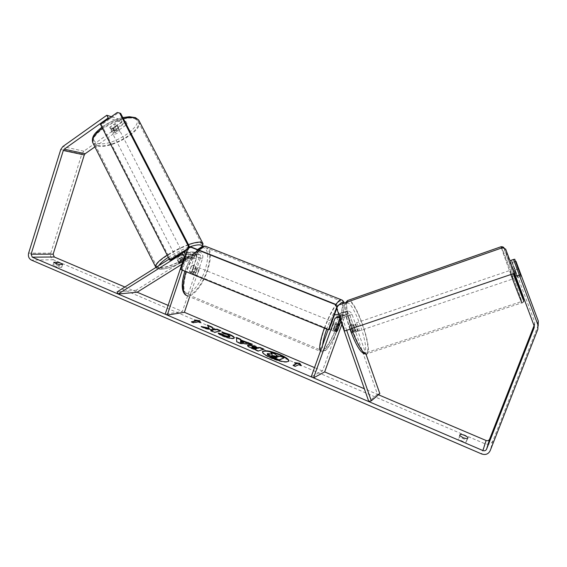 <?xml version="1.0" encoding="UTF-8"?>
<svg xmlns="http://www.w3.org/2000/svg" width="567" height="567" viewBox="0 0 567 567"><rect width="100%" height="100%" fill="white"/><g stroke="black" fill="none" stroke-linecap="round" stroke-linejoin="round"><path stroke-width="0.43" stroke-dasharray="2.83 2.13" d="M340.165 319.384L341.256 316.358L343.992 314.791L345.927 316.485L351.292 331.83L352.617 333.134L352.816 331.213L355.155 330.419L349.825 315.188C349.13 313.402 347.876 312.289 346.054 311.843C343.46 311.503 341.625 312.537 340.547 314.94L335.331 329.384L333.885 331.263L333.68 329.98L338.931 315.429C340.016 313.005 341.866 311.963 344.481 312.304C346.309 312.75 347.571 313.877 348.273 315.677L353.645 331.036L354.963 332.34L355.155 330.419M366.941 353.879L365.956 354.028L352.1 314.465C351.412 312.7 350.172 311.602 348.379 311.163C345.806 310.829 343.992 311.85 342.929 314.231L322.425 370.953L311.191 376.871M379.826 393.618L377.48 394.349L349.796 315.259L347.897 313.601L345.211 315.139L341.887 324.324M346.678 330.306L342.234 317.584L338.719 314.196M334.402 314.94L332.631 317.322L328.194 329.64M352.816 331.213L347.493 315.989L345.572 314.309L342.858 315.869L340.859 321.383M322.425 370.953L314.529 367.6M377.48 394.349L368.826 401.606M335.997 330.922L333.68 329.98M337.556 330.285L335.331 329.384M351.292 331.83L353.645 331.036M179.023 262.06L177.932 259.991L178.038 260.749L180.632 259.941L192.546 252.471L195.884 252.01C198.521 253.158 199.506 255.235 198.833 258.24L194.205 272.004L192.305 273.563L191.596 272.146L196.253 258.276C196.926 255.249 195.934 253.158 193.283 251.996L189.924 252.464L177.932 259.991M124.896 287.008L137.15 292.218L136.13 290.219L196.409 252.478L199.712 252.024C202.327 253.158 203.298 255.214 202.639 258.191L189.647 296.747M182.857 261.281L193.63 254.533L195.289 254.299C196.614 254.867 197.11 255.908 196.777 257.418L192.156 271.175L190.25 272.727L189.534 271.302L194.183 257.446C194.516 255.93 194.02 254.881 192.681 254.307L191.015 254.54L183.545 259.225M181.851 264.293L197.486 254.519L199.123 254.285C200.442 254.852 200.931 255.88 200.598 257.375L182.404 311.446L165.181 314.203M169.186 259.084L179.732 252.435L183.382 252.024M185.926 254.328L186.217 258.417L182.298 270.14M168.123 305.379L182.404 311.446M136.13 290.219L117.1 291.927M179.115 262.812L181.589 262.053M189.534 271.302L191.596 272.146M192.156 271.175L194.205 272.004M181.702 261.982L180.632 259.941M118.368 128.489C114.619 128.744 112.5 130.027 112.004 132.345L112.472 132.635C116.221 132.366 118.333 131.083 118.815 128.773L118.368 128.489M109.778 127.405L110.324 128.447L112.542 128.305L116.738 125.35L116.66 124.584L113.995 124.435L109.778 127.405L111.267 130.318C111.89 129.078 113.294 128.085 115.491 127.348L113.995 124.435M181.22 262.28L179.987 259.884L184.452 257.085L185.685 259.488L185.388 258.885L183.51 259.325M183.446 255.1C179.888 255.965 177.669 257.241 176.805 258.921L177.18 259.034C180.745 258.155 182.957 256.879 183.807 255.214L183.446 255.1M183.283 259.388L182.05 256.993L177.563 259.806L178.704 262.663M185.685 259.488L182.865 261.252M116.738 125.35L118.227 128.241C117.596 129.474 116.192 130.46 114.024 131.19L112.542 128.305M114.024 131.19L118.227 128.241M115.491 127.348L111.267 130.318M182.05 256.993L177.563 259.806M179.987 259.884L184.452 257.085M182.56 253.378C179.002 254.243 176.791 255.511 175.926 257.205L176.309 257.319C179.867 256.447 182.078 255.178 182.928 253.492L182.56 253.378M119.198 130.105C115.448 130.367 113.329 131.65 112.833 133.961L113.294 134.251C117.043 133.975 119.162 132.685 119.644 130.389L119.198 130.105M97.652 145.216C110.905 149.695 145.386 128.596 137.661 120.587L135.144 118.928C123.004 113.315 86.163 135.463 94.405 143.295L97.652 145.216M159.738 267.744C171.404 268.432 207.352 247.609 201.526 243.441L199.464 242.747C189.059 241.046 150.609 263.081 157.016 267.007L159.738 267.744M262.457 351.76L262.365 351.93C262.209 353.51 265.122 355.644 271.097 358.323C280.715 362.051 286.597 363.071 288.752 361.399L288.794 361.193M53.83 262.358L52.937 265.122L54.531 266.284L58.543 267.447L61.732 267.298C61.243 266.447 59.386 265.675 56.161 264.987L52.979 265.058M459.667 435.619L459.064 437.476C461.928 437.859 464.486 438.957 466.733 440.757L466.131 442.196L462.013 441.091L458.398 438.886M514.687 259.239L511.158 260.459L516.863 275.753L517.614 277.355L517.104 275.569L520.471 274.428M378.472 394.774L364.354 388.771M538.239 325.267L492.992 440.637C491.291 443.883 488.584 444.904 484.849 443.713L53.418 259.771C50.973 258.396 50.08 256.192 50.754 253.151L81.825 154.026L83.838 151.191L124.768 122.422L126.129 124.988L127.065 123.79L124.988 123.152L123.62 120.565L113.024 128.029L109.856 128.142L109.927 127.128L120.594 119.609L111.338 116.696M127.065 123.79L125.704 121.218L123.62 120.565M125.704 121.218L124.768 122.422M120.594 119.609L121.969 122.217L109.147 118.248M121.969 122.217L111.288 129.73L111.217 130.736L114.378 130.608L124.988 123.152M94.916 146.881L126.129 124.988M511.158 260.459L509.846 260.728M515.127 259.154L511.64 260.359L534.731 322.113L534.05 325.656M512.469 262.436L515.949 261.238M511.64 260.359L514.701 259.275M517.104 275.569L511.441 260.395M516.863 275.753L520.407 274.556L521.045 276.023M459.745 435.704L459.064 437.476M467.995 437.511L466.733 440.757M467.399 438.922L466.131 442.196M111.288 129.73L109.927 127.128M114.378 130.608L113.024 128.029M56.523 263.839L56.161 264.987M62.59 264.52L61.697 267.355M59.443 264.591L58.543 267.447M267.114 354.184L272.167 354.595L271.742 354.035M275.321 354.049L276.59 356.289L278.383 357.054L279.942 356.452L284.032 358.202M279.942 356.452L280.077 356.076M278.383 357.054L278.525 356.671M276.59 356.289L276.724 355.906M275.186 354.432L270.502 352.433M272.167 354.595L272.302 354.212M200.208 322.467L200.371 322.963L200.498 322.595M200.371 322.963L198.301 322.084L198.429 321.709M198.301 322.084L193.397 323.048L193.524 322.673M191.993 322.021L191.306 322.155L193.397 323.048M191.306 322.155L191.433 321.78M196.232 321.198L194.169 320.32L194.297 319.951M194.169 320.32L195.693 320.546M295.379 366.232L299.007 364.595M295.244 366.622L292.969 365.651L293.111 365.261M293.486 365.424L292.969 365.651M295.811 363.234L294.393 363.071L296.633 364.028M294.393 363.071L294.528 362.689M298.873 364.985L301.12 365.942L300.708 365.318M301.12 365.942L301.254 365.559M243.697 342.581L240.493 341.214M251.167 344.148L252.265 344.623L252.393 344.24M252.265 344.623L240.422 343.744L240.557 343.354M240.422 343.744L236.567 342.092L236.701 341.71M236.567 342.092L236.51 337.471M256.957 348.705L251.833 347.252M263.301 349.322L263.868 349.13M263.733 349.513L258.403 350.987M258.268 351.377L251.954 348.67C248.842 347.323 247.354 346.345 247.474 345.735L247.609 345.565M252.003 347.139L252.124 346.763L252.003 347.139M203.021 327.294L201.058 326.883L201.186 326.507M207.756 325.642L209.152 328.562M207.288 325.444L207.416 325.068M211.236 330.809L210.577 330.958L214.517 332.645L220.705 331.163L220.194 330.944M220.705 331.163L220.832 330.795M214.517 332.645L214.645 332.269M210.577 330.958L210.704 330.582M201.058 326.883L205.693 328.867L213.142 330.363M205.693 328.867L205.828 328.491M234.228 338.06L233.569 338.705C231.308 339.066 227.743 338.265 222.866 336.302C220.06 335.069 218.472 334.098 218.097 333.389L218.224 333.006M218.097 333.389L218.713 333.545M229.855 336.713L227.693 335.09L223.767 333.913L223.894 333.538M223.767 333.913L221.718 332.432L221.853 332.056M221.718 332.432L222.597 332.602M271.855 355.594L276.009 357.983L277.263 357.493L276.852 357.316M277.263 357.493L277.398 357.111M276.009 357.983L276.143 357.593M334.466 326.195C335.232 323.948 335.373 322.758 334.899 322.63C334.19 322.984 333.353 324.416 332.39 326.911C331.631 329.165 331.482 330.355 331.964 330.476C332.673 330.114 333.509 328.69 334.466 326.195M337.889 325.692L335.26 324.629L333.935 327.542L333.233 330.235L335.933 331.334M339.385 325.224L336.699 324.14L334.686 329.71L337.372 330.802M193.638 266.299L192.936 265.278L191.348 266.384L193.758 267.362L192.369 270.055L191.958 272.699L189.555 271.721L190.25 272.727L191.852 271.607L193.638 266.299L196.033 267.27L195.622 269.899L194.247 272.578L191.852 271.607M196.99 270.459C197.635 268.297 197.543 267.078 196.714 266.802C195.643 266.979 194.651 268.248 193.744 270.615C193.106 272.777 193.198 273.989 194.02 274.265C195.098 274.088 196.09 272.819 196.99 270.459M191.348 266.384L189.555 271.721M334.686 329.71L336.699 324.14M335.26 324.629L333.233 330.235M193.758 267.362L191.958 272.699M194.247 272.578L196.033 267.27M198.705 271.154C199.35 268.992 199.258 267.773 198.436 267.496C197.366 267.674 196.38 268.949 195.473 271.317C194.828 273.478 194.92 274.69 195.743 274.96C196.813 274.782 197.798 273.514 198.705 271.154M332.56 325.423C333.318 323.176 333.46 321.985 332.978 321.858C332.262 322.205 331.426 323.629 330.462 326.131C329.703 328.378 329.562 329.569 330.044 329.696C330.759 329.342 331.596 327.917 332.56 325.423M324.671 328.087C319.873 342.383 319.001 349.882 322.056 350.583C325.423 350.378 333.141 337.103 337.946 323.601C342.787 309.426 343.68 301.864 340.611 300.921C337.408 301.02 329.604 314.168 324.671 328.087M186.557 271.77C182.531 285.499 183.106 293.174 188.265 294.79C193.701 295.535 202.78 283.663 207.026 270.721C211.158 257.085 210.584 249.352 205.311 247.531C200.108 246.773 190.888 258.474 186.557 271.77M180.838 269.545L181.709 269.509L329.122 329.597M336.727 308.483L336.961 307.321M187.953 248.261L188.804 248.268L181.709 269.509M188.804 248.268L191.228 247.035M170.596 260.076L101.528 124.733L118.283 112.854L117.27 112.486M100.487 124.393L101.528 124.733M187.769 248.793L188.45 248.835L187.571 249.388M120.679 113.435L118.283 112.854M188.45 248.835L188.691 247.885M521.094 276.164L515.353 278.106L513.582 273.592M518.401 268.878L514.446 270.225L516.693 276.257L520.655 274.917M350.81 326.004L349.804 325.082L349.598 326.457L352.355 325.515L354.375 331.291L351.618 332.227L352.617 333.134L352.816 331.73L355.559 330.802L353.553 325.068L350.81 326.004L352.816 331.73M356.948 331.667L357.004 331.631C357.975 331.029 355.105 323.02 354.127 323.601L354.063 323.644C353.078 324.232 355.991 332.319 356.948 331.667M351.618 332.227L349.598 326.457M520.605 275.03L516.636 276.37L514.368 270.296L518.316 268.949M516.693 276.257L514.446 270.225M514.368 270.296L516.636 276.37M352.355 325.515L354.375 331.291M355.559 330.802L353.553 325.068M358.918 331L358.975 330.965C359.939 330.37 357.061 322.354 356.097 322.935L356.026 322.97C355.062 323.559 357.975 331.645 358.918 331M513.149 278.865L510.002 270.402L513.149 278.865L358.975 330.965M501.604 247.85L501.582 247.97C501.341 249.381 522.115 304.996 521.612 301.594L521.605 301.509C521.527 299.291 502.142 247.304 501.604 247.85M348.556 301.431L347.996 301.729C341.695 305.209 360.81 357.897 366.516 352.667L366.729 352.511C372.689 348.45 354.992 298.823 348.556 301.431M344.58 331.015L514.638 273.209L509.967 260.685M514.609 273.244L509.931 260.692M502.518 247.694L337.889 305.315M336.592 308.101L337.074 307.98L345.048 330.837M337.074 307.98L338.371 305.202M502.575 247.729L505.658 249.119M352.1 314.465L349.825 315.188M342.929 314.231L340.547 314.94M345.927 316.485L339.824 318.413M341.256 316.358L338.846 317.102M345.211 315.139L342.858 315.869M338.931 315.429L332.631 317.322M348.273 315.677L342.234 317.584M349.796 315.259L347.493 315.989M202.639 258.191L198.833 258.24M196.409 252.478L192.546 252.471M191.015 254.54L183.084 254.569M194.183 257.446L184.098 257.567M200.598 257.375L196.777 257.418M196.253 258.276L186.217 258.417M189.924 252.464L179.732 252.435M197.486 254.519L193.63 254.533M139.439 121.515C143.104 131.076 109.594 150.12 96.78 145.832L93.357 143.812L92.662 142.508M102.429 128.206C108.914 123.641 115.888 120.431 123.337 118.574M133.706 117.723C127.589 115.363 112.932 119.517 103.017 126.597C92.754 134.769 90.89 140.304 97.418 143.203C112.181 148.164 148.908 122.692 133.706 117.723M188.45 244.632C181.135 247.269 174.034 250.763 167.152 255.1M155.875 267.475L158.81 268.326C170.206 268.971 205.219 249.459 203.007 243.647M202.157 246.73C202.426 252.641 171.284 269.616 161.212 269.07C158.342 269.013 157.52 267.872 158.76 265.661M168.293 257.34C174.891 253.109 181.752 249.707 188.882 247.134M53.418 259.771L31.383 260.055M484.849 443.713L481.589 453.933M83.838 151.191L62.838 146.548M534.716 323.948L534.298 326.663M534.731 322.113L534.135 325.883M538.182 325.876L537.842 329.214M492.992 440.637L490.157 450.722M50.754 253.151L28.626 253.144M81.825 154.026L60.754 149.511M255.044 347.89L255.178 347.507M251.954 348.67L252.088 348.287M222.866 336.302L222.994 335.926M227.693 335.09L227.821 334.714M273.301 356.82L273.436 356.437M324.367 328.08C328.002 318.236 331.851 310.362 335.919 304.465M342.262 300.127C343.893 303.38 342.56 311.17 338.258 323.495C333.219 337.67 325.111 351.618 321.567 351.838L320.376 351.356M322.616 345.147C320.943 359.216 332.73 344.204 339.633 324.416C343.34 313.87 344.679 306.832 343.666 303.295M339.038 304.911C334.913 310.099 330.852 318.073 326.847 328.825L326.762 329.058M344.07 303.154C344.75 306.768 343.29 313.842 339.697 324.367L333.24 339.201L328.413 347.181C327.194 349.697 324.912 351.249 321.567 351.838L187.797 295.974C193.517 296.754 203.05 284.287 207.515 270.7C211.236 258.906 211.342 251.061 207.841 247.162M198.613 249.969C193.545 255.065 189.364 262.301 186.054 271.671M185.104 271.04C189.314 258.332 197.933 247.262 203.121 247.51C208.422 249.119 209.074 256.638 205.077 270.062C201.094 281.934 193.106 292.82 187.684 293.394C181.936 292.678 181.079 285.222 185.104 271.04M501.214 246.688C502.56 248.289 522.016 300.567 522.079 302.785L522.087 302.87M514.092 273.414L504.446 248.559M523.27 301.991L522.079 302.785L367.154 353.723C373.221 349.626 355.715 299.525 348.528 300.198M346.884 302.92C353.319 300.312 370.705 349.804 364.248 352.504C358.238 357.628 339.186 303.047 346.884 302.92M504.183 248.445L513.185 273.726L503.999 248.36M346.713 302.232C345.849 307.406 347.472 316.216 351.575 328.64M510.867 274.513L501.469 248.062M357.004 331.631L355.034 332.297M348.379 311.163L346.054 311.843M343.992 314.791L337.84 316.67M344.481 312.304L338.655 314.012M347.897 313.601L345.572 314.309M331.964 330.476L333.885 331.263M178.754 262.734L177.669 260.664M199.712 252.024L195.884 252.01M192.681 254.307L182.56 254.328M193.283 251.996L186.706 251.975M199.123 254.285L195.289 254.299M194.02 274.265L192.305 273.563M101.897 127.164C108.34 122.543 115.314 119.339 122.812 117.56M155.5 266.66L155.946 267.553C156.471 268.46 157.796 269.034 159.929 269.268C165.011 269.176 171.617 267.227 179.746 263.421L192.241 256.511L197.252 252.903L202.922 246.489M112.004 132.345L111.217 130.736M178.74 262.705L176.805 258.921M185.756 258.991L183.807 255.214M118.815 128.773L116.66 124.584M175.926 257.205L112.833 133.961M201.526 243.441L137.661 120.587M157.016 267.007L94.405 143.295M182.928 253.492L119.644 130.389M288.752 361.399L288.887 361.016M53.83 262.28L52.937 265.122M517.621 277.334L521.13 276.15M62.625 264.463L61.732 267.298M262.365 351.93L262.493 351.568M247.609 345.353L247.474 345.735M234.334 337.897L234.206 338.272M271.579 355.729L271.713 355.346M197.67 249.593L193.134 254.739C189.768 259.473 187.025 264.931 184.913 271.111L184.885 271.196M334.899 322.63L338.471 324.076M192.936 265.278L196.714 266.802M187.797 295.974L185.742 295.138M198.436 267.496L332.978 321.858M188.265 294.79L322.056 350.583M205.311 247.531L340.611 300.921M195.743 274.96L330.044 329.696M349.74 325.118L354.063 323.644M512.199 269.672L517.862 267.737M349.952 329.193C344.8 315.323 344.552 302.452 345.764 302.558M347.996 301.729L501.582 247.97M366.729 352.511L521.605 301.509M356.026 322.97L509.995 270.424"/><path stroke-width="0.85" d="M349.952 329.193C354.084 340.441 357.862 347.925 361.285 351.625C364.319 354.233 363.419 353.567 365.956 354.028L379.826 393.618L371.293 400.848L368.826 401.606L339.824 318.413L337.84 316.67L335.026 318.278L313.544 377.877L311.191 376.871L328.194 329.64M338.719 314.196L334.402 314.94M340.859 321.383L337.634 330.32L336.188 332.198L335.997 330.922L340.165 319.384M341.887 324.324L324.671 371.909L313.544 377.877M371.293 400.848L346.678 330.306M183.545 259.225L179.023 262.06L178.754 262.734L181.22 262.28L182.865 261.252M168.123 305.379L137.15 292.218L118.163 294.025L180.852 254.576L182.56 254.328C183.928 254.923 184.438 256 184.098 257.567L165.181 314.203L167.265 315.096L182.298 270.14M137.15 292.218L181.851 264.293M183.382 252.024L185.926 254.328M189.647 296.747L184.41 312.304L167.265 315.096M118.163 294.025L117.1 291.927L169.186 259.084M181.589 262.053L182.857 261.281M183.51 259.325L178.966 262.117M178.704 262.663L179.115 262.812M271.232 357.933C280.849 361.654 286.732 362.689 288.887 361.016C288.986 359.386 286.03 357.238 280.027 354.581C270.558 350.909 264.718 349.896 262.5 351.547C262.344 353.128 265.257 355.254 271.232 357.933M288.794 361.193C288.525 359.535 285.562 357.451 279.892 354.956C270.842 351.42 265.03 350.349 262.457 351.76M53.872 262.209L55.431 263.421L59.443 264.591L62.625 264.463C62.136 263.62 60.279 262.854 57.054 262.152L53.83 262.358M463.282 437.809L459.667 435.619L460.319 434.23C463.182 434.627 465.741 435.718 467.995 437.511L467.399 438.922L463.282 437.809M520.471 274.428L515.949 261.238L538.267 320.986L538.182 325.876M521.045 276.023L517.926 267.716L520.619 274.378M209.28 328.187L201.186 326.507L205.828 328.491L213.27 329.987L210.704 330.582L214.645 332.269L220.832 330.795L216.955 329.136L215.361 329.505L213.235 329.058L212.037 327.039L207.416 325.068L209.152 328.562L203.021 327.294M240.72 339.994L252.393 344.24L240.557 343.354L236.701 341.71L236.51 337.471L240.713 339.264L240.592 340.37L246.142 342.737L246.276 342.362M482.907 450.567L32.284 257.163L31.1 254.2L63.306 150.468L64.199 149.199L108.205 117.95L106.794 115.264L62.838 146.548L60.754 149.511L28.626 253.144C27.932 256.312 28.853 258.623 31.383 260.055L481.589 453.933C485.515 455.209 488.371 454.139 490.157 450.722L537.842 329.214L537.863 324.7L513.511 259.459L509.846 260.728L534.135 325.883L534.121 327.818L486.578 449.192C485.813 450.652 484.587 451.112 482.907 450.567L486.103 440.509L378.472 394.774M364.354 388.771L324.671 371.909M314.529 367.6L184.41 312.304M124.896 287.008L54.283 257.007L53.142 254.165L84.285 154.947L85.149 153.735L94.916 146.881M194.297 319.951L199.896 320.78L200.498 322.595L198.429 321.709L193.524 322.673L191.433 321.78L196.359 320.83L194.297 319.951M299.007 364.595L301.254 365.559L299.737 363.291L294.528 362.689L296.768 363.638L293.111 365.261L295.379 366.232L299.007 364.595M247.609 345.565L248.034 345.055C249.664 344.757 252.421 345.438 256.298 347.082L258.29 347.932L259.849 347.422L263.868 349.13L258.403 350.987L252.088 348.287C248.977 346.94 247.481 345.962 247.609 345.353L248.02 345.062L247.899 345.438C249.53 345.14 252.287 345.813 256.164 347.465L258.155 348.315L258.29 347.932M221.853 332.056L229.451 334.381C232.817 335.87 234.447 337.039 234.334 337.897L233.696 338.322C231.442 338.69 227.877 337.889 222.994 335.926C220.194 334.686 218.6 333.715 218.224 333.006L222.193 334.027L224.589 335.544L229.6 336.585L229.982 336.33L227.821 334.714L223.894 333.538L221.853 332.056M111.338 116.696L106.794 115.264M109.147 118.248L108.205 117.95M520.407 274.556L514.687 259.239L513.511 259.459M534.05 325.656L489.59 439.191C488.86 440.58 487.698 441.02 486.103 440.509M460.319 434.23L459.745 435.704M57.054 262.152L56.523 263.839M267.617 353.517L272.302 354.212L270.636 352.05L275.321 354.049L276.724 355.906L278.525 356.671L280.077 356.076L284.166 357.82L279.042 359.868L267.674 354.531L267.248 353.801L267.617 353.517M284.166 357.82L278.907 360.251L271.813 357.217L267.539 354.921L267.674 354.531M267.539 354.921L267.248 353.801M278.907 360.251L279.042 359.868M271.742 354.035L270.636 352.05M195.693 320.546L199.768 321.149L199.896 320.78M199.768 321.149L200.208 322.467M196.359 320.83L191.993 322.021M296.768 363.638L293.486 365.424M300.708 365.318L299.603 363.674L295.811 363.234M299.603 363.674L299.737 363.291M243.831 342.199L240.621 340.831L240.578 341.986L243.831 342.199L243.697 342.581L240.443 342.369L240.578 341.986M240.443 342.369L240.621 340.831M246.142 342.737L248.155 342.872L248.289 342.489M248.155 342.872L251.167 344.148M236.531 337.911L240.578 339.64L240.713 339.264M240.578 339.64L240.592 340.37M252.124 346.763L255.625 348.811L257.092 348.329L252.124 346.763M251.968 346.869L251.833 347.252L253.584 348.379L255.49 349.194L255.625 348.811M255.49 349.194L257.092 348.329M258.155 348.315L259.849 347.422M259.714 347.798L263.301 349.322M220.194 330.944L216.828 329.512L215.233 329.881L213.107 329.434L211.909 327.414L207.756 325.642M211.909 327.414L212.037 327.039M213.107 329.434L213.235 329.058M215.233 329.881L215.361 329.505M216.828 329.512L216.955 329.136M213.27 329.987L211.236 330.809M222.597 332.602L229.323 334.757C232.378 336.096 234.008 337.195 234.228 338.06M218.713 333.545L222.058 334.41L222.193 334.027M222.058 334.41L224.461 335.926L229.465 336.961L229.982 336.33M271.848 355.24L276.143 357.593L277.398 357.111L274.683 355.948L271.763 355.495M276.852 357.316L271.855 355.594M337.889 325.692L335.933 331.334L336.188 332.198L337.372 330.802L339.385 325.224L339.13 324.338L337.967 325.72M336.961 307.321L335.366 304.564L335.905 304.429L191.228 247.035L187.953 248.261L180.838 269.545L328.569 329.796L329.122 329.597L336.727 308.483M328.569 329.796L336.635 307.399M335.366 304.564L190.377 247.021M335.905 304.429L337.074 307.059M169.675 260.047L100.487 124.393L117.27 112.486L119.672 113.067L188.279 245.958L187.564 248.778L169.675 260.047L170.596 260.076L187.571 249.388M119.672 113.067L120.679 113.435L189.165 246.021L188.279 245.958M188.691 247.885L189.165 246.021M513.582 273.592L515.353 278.121M509.967 260.685L505.658 249.119L502.518 247.694L337.889 305.315L336.592 308.101L344.58 331.015L514.524 273.273M509.931 260.692L505.608 249.083M338.846 317.102L335.026 318.278M183.084 254.569L180.852 254.576M155.5 266.66L93.357 143.812C90.926 139.9 93.952 134.698 102.429 128.206M123.337 118.574C128.773 117.326 133.011 117.234 136.052 118.29L138.66 120.027L139.439 121.515M203.007 243.647L202.561 242.874L200.42 242.144C197.763 241.953 193.772 242.782 188.45 244.632M167.152 255.1C158.2 261.047 154.437 265.172 155.875 267.475M158.76 265.661C160.17 263.386 163.346 260.614 168.293 257.34M188.882 247.134C193.687 245.468 197.302 244.717 199.726 244.873C201.434 245.015 202.242 245.639 202.157 246.73M54.283 257.007L32.284 257.163M85.149 153.735L64.199 149.199M84.285 154.947L63.306 150.468M53.142 254.165L31.1 254.2M489.59 439.191L486.578 449.192M534.298 326.663L534.121 327.818M538.267 320.986L537.863 324.7M271.813 357.217L271.947 356.827M253.584 348.379L253.718 347.996M256.164 347.465L256.298 347.082M229.323 334.757L229.451 334.381M224.461 335.926L224.589 335.544M229.465 336.961L229.6 336.585L229.486 336.961M274.548 356.331L274.683 355.948M320.376 351.356C318.739 348.344 320.05 340.625 324.317 328.208L324.367 328.08M335.919 304.465C338.06 301.474 339.775 299.872 341.058 299.659L342.262 300.127M343.666 303.295C342.922 301.672 341.377 302.218 339.038 304.911M207.841 247.162L205.708 246.326C203.673 246.198 201.306 247.418 198.613 249.969M186.054 271.671L186.011 271.799C181.787 286.229 182.383 294.287 187.797 295.974M326.762 329.058C324.459 335.572 323.077 340.937 322.616 345.147M501.469 248.062L501.214 246.688M523.27 301.991C523.851 301.644 523.745 300.68 522.965 299.114L513.178 273.726L523.511 300.014L514.092 273.414M504.446 248.559L504.106 247.928L504.183 248.445M348.528 300.198L347.543 300.545L346.713 302.232M351.575 328.64C356.728 343.843 364.248 355.984 366.941 353.879M522.087 302.87C522.207 304.132 516.778 290.446 510.867 274.513M186.706 251.975L183.488 251.961M92.662 142.508C91.259 135.974 95.582 132.572 101.897 127.164M122.812 117.56L129.382 116.717L135.478 117.653L138.66 120.027L202.561 242.874L202.922 246.489M197.67 249.593C201.2 246.801 203.879 245.709 205.708 246.326L341.058 299.659C343.148 300.609 344.155 301.772 344.07 303.154M338.471 324.076L339.13 324.338M185.742 295.138C181.369 291.481 181.079 283.493 184.885 271.196M345.764 302.558L347.543 300.545L501.108 246.716C502.979 246.688 503.943 247.233 503.999 248.36"/></g></svg>
